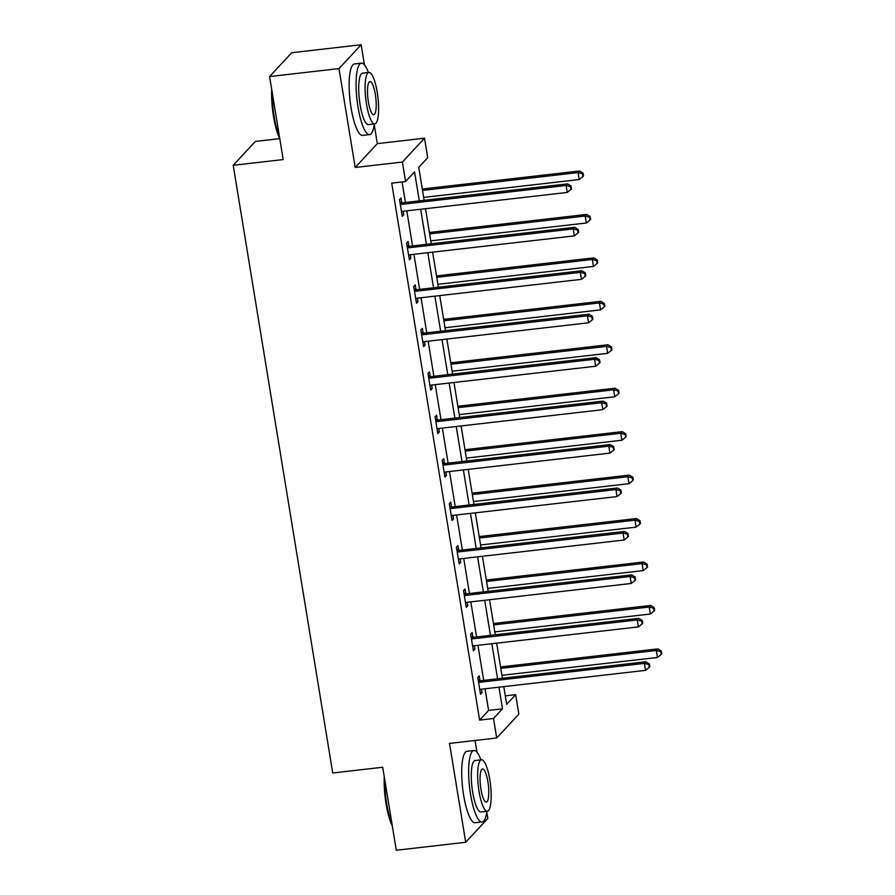 <?xml version="1.0" encoding="UTF-8"?>
<svg xmlns="http://www.w3.org/2000/svg" width="895" height="895" viewBox="0 0 895 895"><rect width="100%" height="100%" fill="white"/><g stroke="black" fill="none" stroke-linecap="round" stroke-linejoin="round"><path stroke-width="1.34" d="M505.283 695.851L515.654 694.654L518.843 714.154L496.703 737.995L493.514 718.506L502.487 708.84L498.94 687.17M279.766 138.647L255.355 141.444L233.215 165.295L332.727 772.989L382.702 767.25L396.295 850.25L465.702 842.284L487.831 818.444L486.768 811.922M477.001 752.247L475.066 740.478M233.215 165.295L283.189 159.556L269.596 76.556L291.736 52.715L361.144 44.75L339.004 68.591L355.192 167.466L402.392 162.051L424.521 138.199L427.72 157.699L418.748 167.365L424.14 200.323M355.192 167.466L377.332 143.625L374.211 124.562M364.444 64.899L361.144 44.75M377.332 143.625L424.521 138.199M269.596 76.556L339.004 68.591M419.308 200.883L414.553 171.874L405.58 181.54L391.708 183.139L479.63 720.095L488.603 710.429L485.056 688.77M483.692 680.39L477.941 645.317M476.576 636.949L470.826 601.876M469.461 593.497L463.711 558.424M462.346 550.056L456.607 514.983M455.231 506.604L449.491 471.531M448.115 463.162L442.376 428.09M441 419.71L435.261 384.637M433.885 376.269L428.146 341.196M426.77 332.817L421.03 297.744M419.654 289.365L413.915 254.303M412.539 245.924L406.8 210.851M405.424 202.471L402.068 181.942M401.743 202.527L401.005 198.019L399.506 199.63L402.247 216.344L403.734 214.733L403.175 211.265M408.858 245.968L408.12 241.46L406.621 243.082L409.362 259.785L410.85 258.174L410.29 254.717M415.974 289.421L415.235 284.912L413.736 286.523L416.477 303.237L417.965 301.626L417.406 298.158M423.089 332.862L422.35 328.364L420.851 329.975L423.592 346.678L425.08 345.067L424.521 341.61M430.204 376.314L429.466 371.805L427.967 373.416L430.696 390.13L432.195 388.519L431.636 385.051M437.319 419.766L436.581 415.258L435.082 416.869L437.812 433.572L439.311 431.961L438.74 428.504M444.423 463.207L443.685 458.699L442.197 460.31L444.927 477.024L446.426 475.413L445.855 471.945M451.539 506.659L450.8 502.151L449.312 503.762L452.042 520.465L453.541 518.854L452.971 515.397M458.654 550.101L457.916 545.592L456.428 547.203L459.157 563.917L460.656 562.306L460.086 558.838M465.769 593.553L465.031 589.044L463.543 590.655L466.273 607.358L467.772 605.747L467.201 602.29M472.884 636.994L472.146 632.485L470.658 634.096L473.388 650.81L474.887 649.199L474.316 645.742M480 680.446L479.261 675.938L477.773 677.549L480.503 694.251L482.002 692.64L481.432 689.184M496.703 737.995L449.514 743.409L465.702 842.284M479.63 720.095L493.514 718.506M405.58 181.54L402.392 162.051M503.773 686.622L506.671 704.32L515.654 694.654M425.517 208.703L431.256 243.776M432.632 252.155L438.371 287.217M439.747 295.596L445.486 330.669M446.862 339.048L452.601 374.11M453.978 382.489L459.717 417.562M461.093 425.942L466.832 461.014M468.208 469.383L473.947 504.456M475.312 512.835L481.062 547.908M482.427 556.276L488.178 591.349M489.543 599.728L495.293 634.801M496.658 643.169L502.408 678.242M497.575 678.802L491.825 643.729M490.46 635.349L484.71 600.276M483.345 591.908L477.594 556.835M476.229 548.456L470.479 513.383M469.114 505.015L463.364 469.942M461.999 461.563L456.249 426.49M454.884 418.122L449.133 383.049M447.768 374.669L442.018 339.597M440.653 331.228L434.914 296.156M433.538 287.776L427.799 252.703M426.423 244.335L420.684 209.262M488.603 710.429L502.487 708.84M402.012 214.923L403.734 214.733M409.127 258.375L410.85 258.174M416.242 301.816L417.965 301.626M423.357 345.269L425.08 345.067M430.473 388.71L432.195 388.519M437.588 432.162L439.311 431.961M444.703 475.603L446.426 475.413M451.818 519.055L453.541 518.854M458.934 562.507L460.656 562.306M466.049 605.949L467.772 605.747M473.164 649.401L474.887 649.199M480.268 692.842L482.002 692.64M400.244 204.138L400.68 204.25A2.875 2.741 -137.1 0 0 401.743 204.34L566.099 185.478L567.24 192.436L402.884 211.298A2.875 2.741 -137.1 0 0 401.889 211.623L401.508 211.835M399.897 202.024L402.179 202.639A2.875 2.741 -137.1 0 0 403.242 202.729L567.598 183.867L566.099 185.478L570.507 186.663L570.954 189.449L571.558 188.8L571.099 186.015L570.507 186.663M571.099 186.015L567.598 183.867M567.24 192.436L570.954 189.449M423.659 197.403L579.21 179.548L578.069 172.59L579.557 170.979L422.295 189.024M582.466 173.775L582.925 176.561L583.518 175.912L583.059 173.127L582.466 173.775L578.069 172.59L422.518 190.434M582.925 176.561L579.21 179.548M579.557 170.979L583.059 173.127M279.755 138.557A35.095 8.312 -96.5 0 1 273.501 116.462A35.095 8.312 -96.5 0 1 271.722 89.545M272.225 92.632A35.957 8.514 83.5 0 0 274.15 116.563A35.957 8.514 83.5 0 0 279.475 136.834M368.393 72.495A35.957 8.514 83.5 0 0 361.367 63.165A35.957 8.514 83.5 0 0 357.989 106.941A35.957 8.514 83.5 0 0 369.568 134.608A35.957 8.514 83.5 0 0 374.289 123.924M361.367 63.165L354.431 63.959A35.957 8.514 83.5 0 0 351.053 107.736A35.957 8.514 83.5 0 0 362.632 135.402L369.568 134.608M374.804 123.868L368.427 124.606A25.888 6.131 -96.5 0 1 360.081 104.681A25.888 6.131 -96.5 0 1 362.52 73.166L368.908 72.428A25.888 6.131 83.5 0 0 366.469 103.954A25.888 6.131 83.5 0 0 374.804 123.868A25.888 6.131 83.5 0 0 377.242 92.353A25.888 6.131 83.5 0 0 368.908 72.428M368.382 101.885A16.681 3.949 83.5 0 0 373.763 114.728A16.681 3.949 83.5 0 0 375.329 94.411A16.681 3.949 83.5 0 0 369.948 81.579A16.681 3.949 83.5 0 0 368.382 101.885M392.312 825.906A35.095 8.312 -96.5 0 1 386.058 803.822A35.095 8.312 -96.5 0 1 384.279 776.905M384.794 779.981A35.957 8.514 83.5 0 0 386.707 803.911A35.957 8.514 83.5 0 0 392.032 824.183M480.951 759.844A35.957 8.514 83.5 0 0 473.925 750.513A35.957 8.514 83.5 0 0 470.546 794.29A35.957 8.514 83.5 0 0 482.125 821.957A35.957 8.514 83.5 0 0 486.858 811.284M473.925 750.513L466.989 751.319A35.957 8.514 83.5 0 0 463.61 795.084A35.957 8.514 83.5 0 0 475.189 822.751L482.125 821.957M487.361 811.228L480.984 811.955A25.888 6.131 -96.5 0 1 472.649 792.041A25.888 6.131 -96.5 0 1 475.077 760.515L481.465 759.788A25.888 6.131 83.5 0 0 479.026 791.303A25.888 6.131 83.5 0 0 487.361 811.228A25.888 6.131 83.5 0 0 489.8 779.702A25.888 6.131 83.5 0 0 481.465 759.788M480.939 789.245A16.681 3.949 83.5 0 0 486.321 802.077A16.681 3.949 83.5 0 0 487.887 781.771A16.681 3.949 83.5 0 0 482.517 768.928A16.681 3.949 83.5 0 0 480.939 789.245M407.359 247.579L407.796 247.702A2.875 2.741 -137.1 0 0 408.858 247.781L573.214 228.919L574.355 235.877L410 254.751A2.875 2.741 -137.1 0 0 409.004 255.064L408.623 255.276M407.012 245.476L409.295 246.091A2.875 2.741 -137.1 0 0 410.357 246.17L574.713 227.308L573.214 228.919L577.622 230.116L578.069 232.901L578.673 232.252L578.215 229.467L577.622 230.116M578.215 229.467L574.713 227.308M574.355 235.877L578.069 232.901M414.474 291.032L414.911 291.155A2.875 2.741 -137.1 0 0 415.974 291.233L580.329 272.371L581.47 279.329L417.115 298.192A2.875 2.741 -137.1 0 0 416.119 298.516L415.739 298.729M414.128 288.917L416.399 289.532A2.875 2.741 -137.1 0 0 417.473 289.622L581.828 270.76L580.329 272.371L584.726 273.557L585.185 276.342L585.789 275.694L585.33 272.919L584.726 273.557M585.33 272.919L581.828 270.76M581.47 279.329L585.185 276.342M430.775 240.844L586.326 222.989L585.185 216.031L586.672 214.42L429.41 232.476M589.581 217.228L590.04 220.002L590.633 219.364L590.174 216.579L589.581 217.228L585.185 216.031L429.634 233.886M590.04 220.002L586.326 222.989M586.672 214.42L590.174 216.579M437.89 284.297L593.441 266.441L592.3 259.483L593.788 257.872L436.525 275.917M596.697 260.669L597.155 263.454L597.748 262.806L597.289 260.02L596.697 260.669L592.3 259.483L436.749 277.327M597.155 263.454L593.441 266.441M593.788 257.872L597.289 260.02M421.59 334.484L422.026 334.596A2.875 2.741 -137.1 0 0 423.089 334.674L587.444 315.812L588.586 322.782L424.23 341.644A2.875 2.741 -137.1 0 0 423.234 341.957L422.854 342.17M421.243 332.369L423.514 332.985A2.875 2.741 -137.1 0 0 424.588 333.063L588.944 314.201L587.444 315.812L591.841 317.009L592.3 319.795L592.904 319.146L592.445 316.36L591.841 317.009M592.445 316.36L588.944 314.201M588.586 322.782L592.3 319.795M428.705 377.925L429.141 378.048A2.875 2.741 -137.1 0 0 430.204 378.126L594.56 359.264L595.701 366.223L431.345 385.085A2.875 2.741 -137.1 0 0 430.35 385.409L429.969 385.622M428.358 375.81L430.629 376.437A2.875 2.741 -137.1 0 0 431.703 376.515L596.059 357.653L594.56 359.264L598.956 360.45L599.415 363.236L600.019 362.587L599.56 359.812L598.956 360.45M599.56 359.812L596.059 357.653M595.701 366.223L599.415 363.236M435.82 421.377L436.257 421.489A2.875 2.741 -137.1 0 0 437.319 421.567L601.675 402.705L602.816 409.675L438.46 428.537A2.875 2.741 -137.1 0 0 437.454 428.85L437.073 429.063M435.473 419.263L437.744 419.878A2.875 2.741 -137.1 0 0 438.818 419.956L603.174 401.094L601.675 402.705L606.072 403.902L606.53 406.688L607.134 406.039L606.676 403.253L606.072 403.902M606.676 403.253L603.174 401.094M602.816 409.675L606.53 406.688M445.005 327.738L600.545 309.883L599.415 302.924L600.903 301.313L443.64 319.37M603.812 304.121L604.27 306.907L604.863 306.258L604.405 303.472L603.812 304.121L599.415 302.924L443.864 320.779M604.27 306.907L600.545 309.883M600.903 301.313L604.405 303.472M452.12 371.19L607.66 353.335L606.53 346.376L608.018 344.765L450.756 362.811M610.927 347.562L611.386 350.348L611.979 349.699L611.52 346.913L610.927 347.562L606.53 346.376L450.979 364.22M611.386 350.348L607.66 353.335M608.018 344.765L611.52 346.913M459.236 414.631L614.775 396.776L613.634 389.817L615.134 388.206L457.871 406.263M618.042 391.014L618.501 393.8L619.094 393.151L618.635 390.365L618.042 391.014L613.634 389.817L458.095 407.672M618.501 393.8L614.775 396.776M615.134 388.206L618.635 390.365M442.935 464.818L443.372 464.941A2.875 2.741 -137.1 0 0 444.435 465.02L608.79 446.157L609.931 453.116L445.576 471.978A2.875 2.741 -137.1 0 0 444.569 472.303L444.188 472.515M442.589 462.704L444.86 463.33A2.875 2.741 -137.1 0 0 445.934 463.409L610.289 444.546L608.79 446.157L613.187 447.343L613.646 450.129L614.25 449.491L613.791 446.706L613.187 447.343M613.791 446.706L610.289 444.546M609.931 453.116L613.646 450.129M466.351 458.083L621.891 440.228L620.75 433.269L622.249 431.658L464.986 449.704M625.157 434.455L625.605 437.241L626.209 436.592L625.75 433.818L625.157 434.455L620.75 433.269L465.21 451.114M625.605 437.241L621.891 440.228M622.249 431.658L625.75 433.818M450.051 508.27L450.487 508.382A2.875 2.741 -137.1 0 0 451.55 508.461L615.905 489.599L617.047 496.568L452.691 515.43A2.875 2.741 -137.1 0 0 451.684 515.744L451.304 515.956M449.704 506.156L451.975 506.771A2.875 2.741 -137.1 0 0 453.049 506.85L617.405 487.988L615.905 489.599L620.302 490.796L620.761 493.581L621.354 492.932L620.906 490.147L620.302 490.796M620.906 490.147L617.405 487.988M617.047 496.568L620.761 493.581M473.466 501.524L629.006 483.68L627.865 476.711L629.364 475.1L472.09 493.156M632.273 477.908L632.72 480.693L633.324 480.044L632.866 477.259L632.273 477.908L627.865 476.711L472.325 494.566M632.72 480.693L629.006 483.68M629.364 475.1L632.866 477.259M457.166 551.712L457.591 551.835A2.875 2.741 -137.1 0 0 458.665 551.913L623.021 533.051L624.162 540.009L459.806 558.872A2.875 2.741 -137.1 0 0 458.799 559.196L458.419 559.409M456.819 549.608L459.09 550.224A2.875 2.741 -137.1 0 0 460.164 550.302L624.52 531.44L623.021 533.051L627.417 534.237L627.876 537.022L628.469 536.385L628.021 533.599L627.417 534.237M628.021 533.599L624.52 531.44M624.162 540.009L627.876 537.022M480.581 544.977L636.121 527.121L634.98 520.163L636.479 518.552L479.205 536.597M639.388 521.349L639.835 524.134L640.44 523.497L639.981 520.711L639.388 521.349L634.98 520.163L479.44 538.018M639.835 524.134L636.121 527.121M636.479 518.552L639.981 520.711M464.281 595.164L464.706 595.276A2.875 2.741 -137.1 0 0 465.78 595.365L630.136 576.492L631.277 583.462L466.921 602.324A2.875 2.741 -137.1 0 0 465.915 602.648L465.534 602.85M463.934 593.049L466.205 593.665A2.875 2.741 -137.1 0 0 467.279 593.754L631.635 574.881L630.136 576.492L634.533 577.689L634.991 580.475L635.584 579.826L635.137 577.04L634.533 577.689M635.137 577.04L631.635 574.881M631.277 583.462L634.991 580.475M487.697 588.418L643.236 570.574L642.095 563.604L643.594 561.993L486.321 580.049M646.503 564.801L646.951 567.587L647.555 566.938L647.096 564.152L646.503 564.801L642.095 563.604L486.556 581.459M646.951 567.587L643.236 570.574M643.594 561.993L647.096 564.152M471.397 638.605L471.822 638.728A2.875 2.741 -137.1 0 0 472.896 638.806L637.251 619.944L638.392 626.903L474.037 645.765A2.875 2.741 -137.1 0 0 473.03 646.089L472.649 646.302M471.05 636.502L473.321 637.117A2.875 2.741 -137.1 0 0 474.395 637.195L638.75 618.333L637.251 619.944L641.648 621.13L642.107 623.916L642.699 623.278L642.252 620.492L641.648 621.13M642.252 620.492L638.75 618.333M638.392 626.903L642.107 623.916M494.812 631.87L650.352 614.015L649.211 607.056L650.71 605.445L493.436 623.491M653.618 608.242L654.066 611.028L654.67 610.39L654.211 607.604L653.618 608.242L649.211 607.056L493.671 624.911M654.066 611.028L650.352 614.015M650.71 605.445L654.211 607.604M478.512 682.057L478.937 682.169A2.875 2.741 -137.1 0 0 480.011 682.259L644.366 663.385L645.508 670.355L481.152 689.217A2.875 2.741 -137.1 0 0 480.145 689.542L479.765 689.743M478.165 679.943L480.436 680.558A2.875 2.741 -137.1 0 0 481.51 680.647L645.854 661.774L644.366 663.385L648.763 664.582L649.222 667.368L649.815 666.719L649.367 663.933L648.763 664.582M649.367 663.933L645.854 661.774M645.508 670.355L649.222 667.368M501.927 675.311L657.467 657.467L656.326 650.497L657.825 648.886L500.551 666.943M660.723 651.694L661.181 654.48L661.785 653.831L661.327 651.045L660.723 651.694L656.326 650.497L500.786 668.352M661.181 654.48L657.467 657.467M657.825 648.886L661.327 651.045M400.68 204.25L402.179 202.639M401.743 204.34L403.242 202.729M407.796 247.702L409.295 246.091M408.858 247.781L410.357 246.17M414.911 291.155L416.399 289.532M415.974 291.233L417.473 289.622M422.026 334.596L423.514 332.985M423.089 334.674L424.588 333.063M429.141 378.048L430.629 376.437M430.204 378.126L431.703 376.515M436.257 421.489L437.744 419.878M437.319 421.567L438.818 419.956M443.372 464.941L444.86 463.33M444.435 465.02L445.934 463.409M450.487 508.382L451.975 506.771M451.55 508.461L453.049 506.85M457.591 551.835L459.09 550.224M458.665 551.913L460.164 550.302M464.706 595.276L466.205 593.665M465.78 595.365L467.279 593.754M471.822 638.728L473.321 637.117M472.896 638.806L474.395 637.195M478.937 682.169L480.436 680.558M480.011 682.259L481.51 680.647"/></g></svg>
